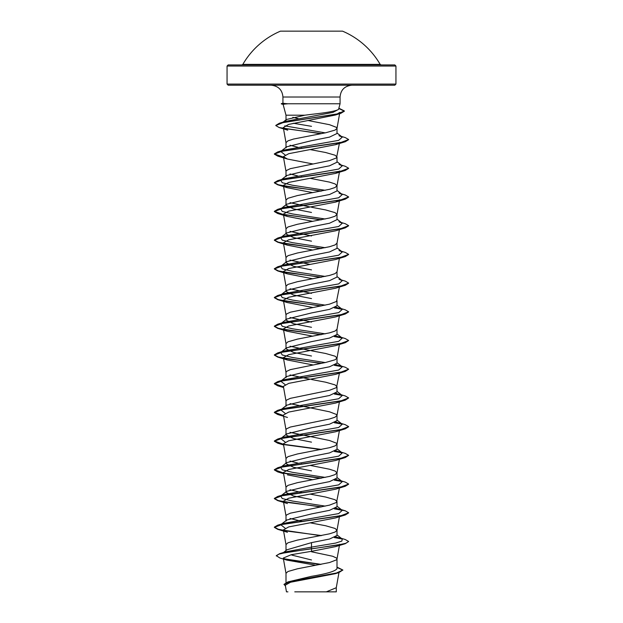 <?xml version="1.0" encoding="UTF-8"?>
<svg xmlns="http://www.w3.org/2000/svg" width="623" height="623" viewBox="0 0 623 623"><rect width="100%" height="100%" fill="white"/><g stroke="black" fill="none" stroke-linecap="round" stroke-linejoin="round"><path stroke-width="0.93" d="M242.845 64.371L380.155 64.371A79.378 79.378 0 0 0 342.533 31.15L280.467 31.15A79.378 79.378 0 0 0 242.845 64.371L241.88 64.924L295.863 64.924M395.94 66.038L227.06 66.038L227.06 84.082L395.94 84.082L395.94 66.038L394.826 64.924L241.88 64.924M227.06 84.082L228.174 85.195L394.826 85.195L395.94 84.082M304.865 115.193L311.5 114.344C327.2 112.654 336.218 111.003 338.546 109.391L340.065 103.768L286.962 103.768L283.091 104.337L285.996 115.193L304.865 115.193L286.502 119.491L286.004 120.247L285.996 115.193M339.831 112.42L336.988 128.439L335.057 130.09L325.665 132.777L293.464 139.061L287.943 140.853L285.996 142.651L285.996 147.861L286.666 146.818L311.5 140.681L329.536 137.099L337.004 133.509L337.004 128.291L336.513 127.396L329.536 124.701L307.91 120.473M285.996 582.614L285.996 573.308L287.943 571.509L297.335 568.822L329.536 562.538L336.513 559.843L337.004 558.948L336.513 558.052L332.705 556.261L311.5 551.776M337.004 567.117L342.852 570.014L336.521 572.989L287.888 581.921L311.5 576.33C326.966 573.775 335.462 571.205 337.004 568.635L337.004 558.948M283.551 552.484L286.962 549.782L311.5 542.633L329.544 539.035L337.004 535.453L337.004 530.235L335.057 528.444L325.665 525.75L310.168 522.822M285.996 550.545L285.996 544.595L287.943 542.797L297.335 540.11L329.536 533.825L335.057 532.034L337.004 530.235M339.41 488.019L336.513 502.426L329.536 505.121L290.295 513.188L286.487 514.987L285.996 515.883L285.996 521.101L286.681 520.049L311.5 513.92L329.528 510.33L337.004 506.74L337.004 501.531L335.057 499.732L325.665 497.045L310.168 494.117M311.5 499.56L293.472 495.978L285.996 492.388L286.673 491.337L311.5 485.208L329.536 481.618L337.004 478.036L337.004 472.818L335.057 471.027L329.536 469.228L310.168 465.404M285.996 492.388L285.996 487.17L287.943 485.379L297.335 482.685L329.536 476.408L335.057 474.609L337.004 472.818M311.5 470.856L293.464 467.266L285.996 463.676L286.666 462.632L311.5 456.495L329.536 452.905L337.004 449.323L337.004 444.106L336.513 443.21L329.536 440.516L290.045 432.362M285.996 463.676L285.996 458.466L287.943 456.667L297.335 453.98L329.536 447.696L335.057 445.904L337.004 444.106M311.5 442.143L293.472 438.553L285.996 434.963L286.681 433.92L311.5 427.791L329.528 424.201L337.004 420.611L337.004 415.401L336.513 414.497L329.536 411.811L290.038 403.649M285.996 434.963L285.996 429.753L286.487 428.858L290.295 427.059L329.536 418.983L335.057 417.192L337.004 415.401M339.41 373.177L336.513 387.584L329.536 390.278L290.295 398.354L286.487 400.145L285.996 401.041L285.996 406.258L286.666 405.207L311.5 399.078L329.536 395.488L337.004 391.898L337.004 386.688L335.057 384.889L325.665 382.203L311.5 379.508M339.41 344.464L336.988 358.124L335.057 359.775L325.665 362.461L290.295 369.641L286.487 371.433L285.996 372.328L285.996 377.546L286.666 376.502L311.5 370.366L329.536 366.776L337.004 363.193L337.004 357.976L335.057 356.185L325.665 353.49L311.5 350.796M311.5 356.013L293.472 352.423L285.996 348.833L286.681 347.782L311.5 341.661L329.528 338.071L337.004 334.481L337.004 329.341M285.996 348.833L285.996 343.623L287.943 341.825L297.335 339.138L329.536 332.853L335.057 331.062L337.004 329.263M311.5 327.301L293.472 323.719L285.996 320.121L286.666 319.077L311.5 312.948L329.536 309.358L337.004 305.768L337.004 300.629M285.996 320.121L285.996 314.911L286.487 314.015L290.295 312.216L329.536 304.149L336.513 301.454L339.41 287.047M311.5 284.236L329.536 280.646L337.004 277.056L337.004 271.846L335.057 273.637L329.536 275.436L297.335 281.713L287.943 284.407L285.996 286.198L285.996 291.416L286.666 290.365L311.5 284.236M311.5 255.523L329.528 251.941L337.004 248.351L337.004 243.134L335.057 244.932L329.536 246.724L297.335 253.008L287.943 255.695L285.996 257.494L285.996 262.704L286.681 261.652L311.5 255.523M311.5 241.171L293.472 237.581L285.996 233.991L286.666 232.947L311.5 226.819L329.536 223.229L337.004 219.639L337.004 214.421L335.057 212.63L325.665 209.935L311.5 207.249M285.996 233.991L285.996 228.781L287.943 226.982L297.335 224.296L329.536 218.011L335.057 216.22L337.004 214.421M311.5 212.459L293.456 208.869L285.996 205.286L286.673 204.235L311.5 198.106L329.536 194.516L337.004 190.926L337.004 185.716L335.057 183.917L329.536 182.126L310.168 178.303M285.996 205.286L285.996 200.069L287.943 198.278L297.335 195.583L329.536 189.306L335.057 187.507L337.004 185.716M312.824 163.942L287.468 159.044L283.379 156.685L288.722 153.686L335.54 144.684L339.621 142.324L336.513 157.899L329.536 160.594L290.295 168.669L286.487 170.461L285.996 171.356L285.996 176.574L286.681 175.522L311.5 169.394L329.528 165.811L337.004 162.221L337.004 157.004L335.057 155.213L325.665 152.518L310.176 149.59M311.5 559.968L291.805 555.093M302.171 521.35L290.045 518.492M302.171 492.637L290.038 489.779M302.171 463.933L301.423 463.785M297.771 463.045L290.038 461.067M310.168 379.275L290.038 374.937M310.168 350.562L290.045 346.232M311.5 322.091L290.038 317.52M311.5 298.588L293.456 294.998L285.996 291.416M311.5 293.378L290.038 288.807M311.5 269.884L293.472 266.294L285.996 262.704M310.168 264.432L290.038 260.103M311.5 235.961L290.038 231.39M310.168 207.007L290.038 202.677M302.171 176.823L301.423 176.683M297.771 175.935L290.038 173.965M302.171 148.118L301.423 147.97M297.771 147.23L290.038 145.26M342.852 570.014L338.834 572.607L335.26 573.697L290.505 582.248L285.287 585.168L286.471 591.85M336.288 587.567L336.288 591.85L294.772 591.85M286.487 591.85L287.927 591.85M326.312 591.85L336.272 587.723L338.967 572.568M311.5 126.329L293.262 123.245M298.253 118.619L292.802 117.358M311.5 542.633L311.5 547.103L285.817 551.783L279.618 553.683L276.269 555.677L279.945 558.037L286.868 560.116M337.004 568.192L337.004 568.635M337.004 534.931L342.276 539.066L341.84 541.076L335.633 543.085L311.5 547.103L311.5 548.661L279.618 553.683M283.753 558.738L321.079 564.368M287.888 581.921L284.026 584.343L285.443 586.056M345.267 543.692L335.54 546.636L311.5 551.316L311.5 548.902L345.267 543.692L348.654 541.488L345.82 543.279L337.767 545.07L286.354 552.406L278.863 554.166L276.269 555.918M284.29 559.088L320.378 564.5M337.004 567.444L342.845 570.138M338.834 572.607L289.851 581.586L284.026 584.584M311.5 551.316L291.268 554.696L283.278 558.068L286.876 560.108L315.051 565.108M339.823 112.413L335.415 115.006L288.581 124.429L283.325 127.575L287.733 130.176L279.135 127.528L275.763 125.542L283.364 122.49L340.812 113.331L344.371 111.198L338.803 108.48M336.988 185.856L339.621 171.037L335.563 173.396L288.737 182.391L283.379 185.389L287.444 187.749L312.832 192.655M339.621 199.749L335.548 202.109L288.745 211.104L283.379 214.102L287.437 216.461L312.832 221.367M320.829 248.6L277.733 242.23L274.346 240.26L282.569 237.168L345.274 227.878L335.563 230.814L288.722 239.816L283.41 242.814L287.452 245.174L312.832 250.072M320.829 277.313L277.733 270.943L274.346 268.972L282.554 265.881L345.259 256.59L335.556 259.526L288.722 268.529L283.379 271.527L287.468 273.886L312.832 278.785M320.829 306.025L277.741 299.655L274.346 297.685L282.562 294.586L345.267 285.295L335.524 288.247L288.722 297.233L283.379 300.231L287.476 302.591L312.832 307.497M320.829 334.73L277.726 328.36L274.346 326.39L282.569 323.298L345.267 314.008L335.556 316.943L288.737 325.946L283.379 328.944L287.444 331.304L312.832 336.21M320.829 363.443L277.733 357.072L274.346 355.11L282.554 352.011L345.267 342.72L335.556 345.656L288.729 354.658L283.379 357.657L287.437 360.008L312.824 364.914M283.512 387.093L277.733 385.785L274.346 383.815L282.562 380.715L345.274 371.425L335.556 374.368L288.737 383.363L283.395 386.369L286.012 401.189M283.512 415.806L277.726 414.49L274.346 412.527L282.562 409.428L345.259 400.137L335.563 403.081L288.729 412.076L283.379 415.074L286.012 429.901M283.512 444.518L277.741 443.202L274.346 441.24L282.554 438.14L345.267 428.85L335.54 431.794L288.722 440.788L283.379 443.786L286.012 458.606M283.512 473.223L277.733 471.915L274.346 469.944L282.569 466.845L345.274 457.555L335.563 460.498L288.745 469.501L283.379 472.499L286.012 487.318M287.444 474.858L312.832 479.757M320.829 506.997L277.733 500.619L274.346 498.657L282.554 495.565L345.259 486.267L335.556 489.211L288.722 498.205L283.41 501.204M345.267 514.98L335.556 517.923L288.722 526.918L283.387 529.916L287.444 532.276L277.741 529.332L274.346 527.37L282.562 524.27L345.267 514.98L348.639 512.893M286.962 103.768L282.935 103.247L282.935 97.017L340.065 97.017C340.695 89.899 344.636 85.958 351.886 85.195M342.276 539.066L335.852 536.816M285.124 528.172L280.724 524.706L283.987 523.289L338.686 513.586L342.276 510.354L335.867 508.111M325.229 506.11L292.475 501.056L282.235 498.525L280.724 496.001L283.987 494.576L338.694 484.873L342.276 481.641L335.867 479.399M325.229 477.397L292.483 472.343L282.242 469.82L280.724 467.289L283.987 465.872L338.686 456.168L342.276 452.937L335.852 450.686M285.108 442.034L280.724 438.576L283.987 437.159L338.686 427.456L342.276 424.224L335.875 421.973M285.108 413.329L280.724 409.872L283.979 408.447L338.694 398.743L342.276 395.512L335.867 393.269M285.116 384.617L280.724 381.159L283.987 379.734L338.686 370.039L342.276 366.807L335.852 364.548M325.229 362.555L292.475 357.501L282.235 354.97L280.724 352.447L283.987 351.029L338.686 341.326L342.276 338.094L335.875 335.844M325.229 333.842L292.483 328.788L282.242 326.265L280.724 323.742L283.979 322.317L338.694 312.614L342.276 309.382L335.867 307.131M325.229 305.138L292.475 300.084L282.235 297.553L280.724 295.022L283.987 293.604L338.686 283.909L342.276 280.669L339.021 279.252M325.229 276.425L292.475 271.371L282.235 268.84L280.724 266.317L283.987 264.9L338.694 255.196L342.276 251.957L339.013 250.539M325.229 247.713L292.483 242.659L282.242 240.135L280.724 237.604L283.987 236.187L338.686 226.484L342.276 223.252L339.021 221.835M325.229 219.008L292.475 213.946L282.235 211.423L280.724 208.892L283.987 207.475L338.686 197.771L342.276 194.54L339.013 193.122M325.229 190.295L292.483 185.241L282.242 182.71L280.724 180.187L283.979 178.77L338.694 169.059L342.276 165.827L339.013 164.41M285.116 154.932L280.724 151.475L283.987 150.057L338.686 140.354L342.276 137.122L339.021 135.705M325.229 132.87L284.758 125.869M286.494 119.484L282.18 122.856L285.692 121.329L332.994 112.374L338.546 109.391M348.654 541.488L345.274 539.518L339.013 537.649M341.544 538.607L334.715 537.392M321.577 535.562L289.072 531.349L278.232 529.239L274.346 527.128L277.733 525.158L340.446 515.867L348.654 512.768L345.267 510.805L334.738 508.68M321.577 506.849L289.08 502.636L278.232 500.526L274.346 498.423L277.726 496.453L340.431 487.163L348.654 484.063L345.267 482.093L339.013 480.224M341.544 481.19L334.738 479.975M321.577 478.137L283.652 473.013M283.465 472.982L274.346 469.703L277.741 467.741L340.438 458.45L348.654 455.351L345.274 453.388L339.021 451.511M341.544 452.477L334.715 451.262M321.577 449.432L283.652 444.3M283.465 444.269L274.346 440.998L277.733 439.028L340.446 429.738L348.654 426.638L345.259 424.676L339.013 422.807M341.544 423.765L334.738 422.55M283.465 415.557L274.346 412.286L277.726 410.323L340.431 401.033L348.654 397.933L345.267 395.963L339.013 394.094M341.544 395.06L334.738 393.845M283.465 386.844L274.346 383.573L277.741 381.611L340.446 372.32L348.654 369.221L345.267 367.259L339.021 365.382M341.544 366.347L334.715 365.125M321.577 363.302L289.08 359.082L278.232 356.979L274.346 354.869L277.733 352.898L340.438 343.608L348.654 340.508L345.259 338.546L339.013 336.669M341.544 337.635L334.738 336.42M321.577 334.59L289.064 330.369L278.224 328.266L274.346 326.156L277.733 324.186L340.431 314.903L348.654 311.804L345.274 309.833L339.013 307.964M341.544 308.93L334.73 307.707M321.577 305.877L289.072 301.664L278.232 299.554L274.346 297.444L277.733 295.481L340.446 286.183L348.654 283.091L345.267 281.121L341.373 279.968M321.577 277.165L289.072 272.952L278.232 270.841L274.346 268.739L277.726 266.769L340.431 257.478L348.654 254.379L345.267 252.416L341.373 251.256M321.577 248.46L289.064 244.239L278.224 242.129L274.346 240.026L277.741 238.056L340.438 228.766L348.654 225.666L345.274 223.704L341.373 222.543M321.577 219.748L283.652 214.624M283.465 214.585L274.346 211.314L277.733 209.351L340.446 200.053L348.654 196.961L345.259 194.991L341.373 193.831M321.577 191.035L289.072 186.822L278.232 184.712L274.346 182.601L277.726 180.639L340.431 171.348L348.654 168.249L345.267 166.286L341.373 165.126M283.465 157.167L274.346 153.897L277.741 151.926L340.446 142.636L348.654 139.536L345.267 137.574L341.373 136.414M321.577 133.618L283.901 128.424M275.779 125.418L279.361 123.229L337.136 114.025L344.371 110.956L338.873 108.215M342.167 538.981L334.302 537.563M320.829 535.702L277.741 529.332M342.167 510.268L334.317 508.859M345.259 486.267L348.639 484.18M342.167 481.563L334.317 480.146M320.829 478.285L283.971 473.309M345.274 457.555L348.654 455.351M342.167 452.851L334.294 451.434M320.829 449.572L283.971 444.604M345.267 428.85L348.639 426.763M342.167 424.138L334.317 422.729M345.259 400.137L348.654 397.933M342.167 395.434L334.317 394.016M345.274 371.425L348.654 369.221M342.167 366.721L334.302 365.304M345.267 342.72L348.654 340.508M342.167 338.009L334.317 336.591M345.267 314.008L348.639 311.921M342.167 309.296L334.317 307.887M345.267 285.295L348.639 283.208M345.259 256.59L348.639 254.503M345.274 227.878L348.639 225.791M320.829 219.888L277.741 213.525L274.346 211.555L282.554 208.456L345.267 199.165L348.639 197.078M320.829 191.183L277.726 184.805L274.346 182.843L282.562 179.743L345.259 170.453L348.639 168.374M287.468 159.044L277.733 156.1L274.346 154.13L282.562 151.039L345.274 141.74L348.639 139.653M320.829 133.758L279.135 127.528M286.962 103.652L281.308 103.893L287.148 103.893M311.5 64.924L228.174 64.924L227.06 66.038M282.935 97.017C282.305 89.899 278.364 85.958 271.114 85.195M340.065 103.768L340.065 97.017M283.309 127.575L286.012 142.792M283.379 156.685L286.012 171.504M283.379 185.389L286.012 200.217M339.41 200.918L336.988 214.569M283.379 214.102L286.012 228.921M339.41 229.63L336.988 243.281M283.379 242.822L286.012 257.634M339.41 258.335L336.988 271.994M283.379 271.527L286.012 286.346M283.379 300.231L286.012 315.059M339.41 315.76L336.988 329.411M283.379 328.944L286.012 343.764M283.379 357.657L286.012 372.476M339.41 401.89L336.988 415.541M339.41 430.602L336.988 444.254M339.41 459.307L336.988 472.966M283.379 501.211L286.012 516.031M339.621 515.564L336.988 530.383M283.379 529.916L286.012 544.736M339.621 544.276L336.988 559.096M283.278 558.068L286.012 573.448M283.987 523.289L277.733 525.158M339.021 508.936L345.267 510.805M283.987 494.576L277.726 496.453M283.987 465.872L277.741 467.741M283.987 437.159L277.733 439.028M283.979 408.447L277.726 410.323M283.987 379.734L277.741 381.611M283.987 351.029L277.733 352.898M283.979 322.317L277.733 324.186M283.987 293.604L277.733 295.481M283.987 264.9L277.726 266.769M283.987 236.187L277.741 238.056M283.987 207.475L277.733 209.351M283.979 178.77L277.726 180.639M283.987 150.057L277.741 151.926M285.692 121.329L279.361 123.229M280.724 524.706L286.673 520.041M342.276 510.354L337.004 506.219M280.724 496.001L286.673 491.337M342.276 481.641L337.004 477.506M280.724 467.289L286.666 462.632M342.276 452.937L337.004 448.801M280.724 438.576L286.673 433.912M342.276 424.224L337.004 420.089M280.724 409.872L286.666 405.207M342.276 395.512L337.004 391.376M280.724 381.159L286.666 376.494M342.276 366.807L337.004 362.672M280.724 352.447L286.681 347.774M342.276 338.094L337.004 333.959M280.724 323.742L286.666 319.077M342.276 309.382L337.004 305.247M280.724 295.022L286.666 290.365M342.276 280.669L337.004 276.534M280.724 266.317L286.681 261.644M342.276 251.957L337.004 247.829M280.724 237.604L286.666 232.947M342.276 223.252L337.004 219.117M280.724 208.892L286.666 204.235M342.276 194.54L337.004 190.404M280.724 180.187L286.681 175.515M342.276 165.827L337.004 161.692M280.724 151.475L286.666 146.818M342.276 137.122L337.004 132.987M335.415 115.006L340.812 113.331M335.548 144.692L345.274 141.74M335.563 173.396L345.259 170.453M287.444 187.749L277.726 184.805M335.548 202.109L345.267 199.165M287.437 216.461L277.741 213.525M287.452 245.174L277.733 242.23M287.468 273.886L277.733 270.943M287.468 302.599L277.741 299.655M287.444 331.304L277.726 328.36M287.437 360.008L277.733 357.072M283.59 387.537L277.733 385.785M287.46 417.441L277.726 414.49M283.59 444.954L277.741 443.202M283.59 473.667L277.733 471.915M287.444 503.563L277.733 500.619M282.935 103.216L281.308 103.652M283.099 104.368L281.308 103.893M380.155 64.371L381.12 64.924"/></g></svg>
